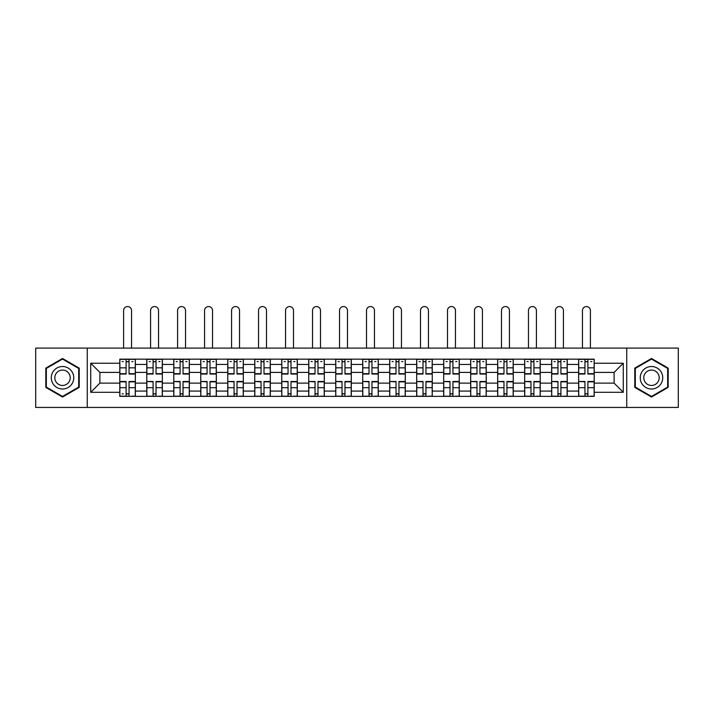 <?xml version="1.0" encoding="UTF-8"?>
<svg xmlns="http://www.w3.org/2000/svg" width="714" height="714" viewBox="0 0 714 714"><rect width="100%" height="100%" fill="white"/><g stroke="black" fill="none" stroke-linecap="round" stroke-linejoin="round"><path stroke-width="1.07" d="M626.74 407.435L678.3 407.435L678.3 348.093L35.7 348.093L35.7 407.435L626.74 407.435L626.74 348.093M146.781 396.359L146.781 364.443L135.357 364.443L135.357 396.359M135.357 364.443L135.357 359.16M146.781 364.443L146.781 359.16M162.355 359.16L162.355 396.359M173.77 396.359L173.77 359.16M189.344 359.16L189.344 396.359M200.759 396.359L200.759 359.16M216.333 359.16L216.333 396.359M227.757 396.359L227.757 359.16M243.322 359.16L243.322 396.359M254.746 396.359L254.746 359.16M270.32 359.16L270.32 396.359M281.735 396.359L281.735 359.16M297.31 359.16L297.31 396.359M308.725 396.359L308.725 359.16M324.299 359.16L324.299 396.359M335.723 396.359L335.723 359.16M351.288 359.16L351.288 396.359M362.712 396.359L362.712 359.16M378.277 359.16L378.277 396.359M389.701 396.359L389.701 359.16M405.275 359.16L405.275 396.359M416.69 396.359L416.69 359.16M432.265 359.16L432.265 396.359M443.68 396.359L443.68 359.16M459.254 359.16L459.254 396.359M470.678 396.359L470.678 359.16M486.243 359.16L486.243 396.359M497.667 396.359L497.667 359.16M513.241 359.16L513.241 396.359M524.656 396.359L524.656 359.16M540.23 359.16L540.23 396.359M551.645 396.359L551.645 359.16M567.219 359.16L567.219 396.359M578.643 396.359L578.643 359.16M578.643 383.123L567.219 383.123M551.645 383.123L540.23 383.123M524.656 383.123L513.241 383.123M497.667 383.123L486.243 383.123M470.678 383.123L459.254 383.123M443.68 383.123L432.265 383.123M416.69 383.123L405.275 383.123M389.701 383.123L378.277 383.123M362.712 383.123L351.288 383.123M335.723 383.123L324.299 383.123M308.725 383.123L297.31 383.123M281.735 383.123L270.32 383.123M254.746 383.123L243.322 383.123M227.757 383.123L216.333 383.123M200.759 383.123L189.344 383.123M173.77 383.123L162.355 383.123M146.781 383.123L135.357 383.123M578.643 372.396L567.219 372.396M551.645 372.396L540.23 372.396M524.656 372.396L513.241 372.396M497.667 372.396L486.243 372.396M470.678 372.396L459.254 372.396M443.68 372.396L432.265 372.396M416.69 372.396L405.275 372.396M389.701 372.396L378.277 372.396M362.712 372.396L351.288 372.396M335.723 372.396L324.299 372.396M308.725 372.396L297.31 372.396M281.735 372.396L270.32 372.396M254.746 372.396L243.322 372.396M227.757 372.396L216.333 372.396M200.759 372.396L189.344 372.396M173.77 372.396L162.355 372.396M146.781 372.396L135.357 372.396M99.889 383.123L119.791 383.123L119.791 372.396L99.889 372.396L99.889 383.123L90.723 392.298L90.723 363.23L119.791 363.23L119.791 372.396M594.209 372.396L594.209 383.123L614.111 383.123L614.111 372.396L594.209 372.396L594.209 359.16L119.791 359.16L119.791 363.23M594.209 363.23L623.277 363.23L623.277 392.298L594.209 392.298L594.209 383.123M119.791 383.123L119.791 396.359L594.209 396.359L594.209 392.298M119.791 392.298L90.723 392.298M87.26 407.435L87.26 348.093M79.218 368.121L62.52 358.482L45.821 368.121L45.821 387.399L62.52 397.038L79.218 387.399L79.218 368.121M668.179 368.121L651.48 358.482L634.782 368.121L634.782 387.399L651.48 397.038L668.179 387.399L668.179 368.121M129.047 393.771L126.101 393.771M126.101 361.757L129.047 361.757M156.036 393.771L153.091 393.771M153.091 361.757L156.036 361.757M183.025 393.771L180.089 393.771M180.089 361.757L183.025 361.757M210.023 393.771L207.078 393.771M207.078 361.757L210.023 361.757M237.012 393.771L234.067 393.771M234.067 361.757L237.012 361.757M264.002 393.771L261.056 393.771M261.056 361.757L264.002 361.757M290.991 393.771L288.054 393.771M288.054 361.757L290.991 361.757M317.98 393.771L315.044 393.771M315.044 361.757L317.98 361.757M344.978 393.771L342.033 393.771M342.033 361.757L344.978 361.757M371.967 393.771L369.022 393.771M369.022 361.757L371.967 361.757M398.956 393.771L396.02 393.771M396.02 361.757L398.956 361.757M425.946 393.771L423.009 393.771M423.009 361.757L425.946 361.757M452.944 393.771L449.998 393.771M449.998 361.757L452.944 361.757M479.933 393.771L476.988 393.771M476.988 361.757L479.933 361.757M506.922 393.771L503.977 393.771M503.977 361.757L506.922 361.757M533.911 393.771L530.975 393.771M530.975 361.757L533.911 361.757M560.909 393.771L557.964 393.771M557.964 361.757L560.909 361.757M587.899 393.771L584.953 393.771M584.953 361.757L587.899 361.757M90.723 363.23L99.889 372.396M614.111 383.123L623.277 392.298M614.111 372.396L623.277 363.23M131.554 348.093L131.554 310.545A3.981 3.981 89.9 0 0 127.574 306.565A3.981 3.981 89.9 0 0 123.593 310.545L123.593 348.093M129.047 374.047L129.047 359.338L135.276 359.338L135.276 374.047L129.047 374.047M126.101 361.587L129.047 361.587M122.121 361.587L123.335 361.587M131.813 361.587L133.027 361.587M126.101 359.338L119.872 359.338L119.872 374.047L126.101 374.047L126.101 359.338L129.047 359.338M126.101 381.481L126.101 396.19L119.872 396.19L119.872 381.481L126.101 381.481M129.047 393.941L126.101 393.941M123.335 393.941L122.121 393.941M131.813 396.19L135.276 396.19L135.276 381.481L129.047 381.481L129.047 396.19L123.593 396.19M135.276 396.19L131.554 396.19M158.544 348.093L158.544 310.545A3.981 3.981 78.9 0 0 154.563 306.565A3.981 3.981 78.9 0 0 150.583 310.545L150.583 348.093M156.036 374.047L156.036 359.338L162.265 359.338L162.265 374.047L156.036 374.047M153.091 361.587L156.036 361.587M149.119 361.587L150.324 361.587M158.803 361.587L160.016 361.587M153.091 359.338L146.87 359.338L146.87 374.047L153.091 374.047L153.091 359.338L156.036 359.338M185.533 348.093L185.533 310.545A3.981 3.981 78.9 0 0 181.552 306.565A3.981 3.981 78.9 0 0 177.581 310.545L177.581 348.093M183.025 374.047L183.025 359.338L189.255 359.338L189.255 374.047L183.025 374.047M180.089 361.587L183.025 361.587M176.108 361.587L177.322 361.587M185.792 361.587L187.006 361.587M180.089 359.338L173.859 359.338L173.859 374.047L180.089 374.047L180.089 359.338L183.025 359.338M52.782 383.382A11.245 11.245 0 0 0 68.142 387.506A11.245 11.245 0 0 0 72.257 372.137A11.245 11.245 0 0 0 56.897 368.022A11.245 11.245 0 0 0 52.782 383.382M55.853 381.615A7.702 7.702 0 0 0 66.366 384.427A7.702 7.702 0 0 0 69.187 373.913A7.702 7.702 0 0 0 58.673 371.093A7.702 7.702 0 0 0 55.853 381.615M62.52 359.08L78.692 368.424L78.692 387.104L62.52 396.44L46.339 387.104L46.339 368.424L62.52 359.08M641.743 383.382A11.245 11.245 0 0 0 657.103 387.506A11.245 11.245 0 0 0 661.218 372.137A11.245 11.245 0 0 0 645.858 368.022A11.245 11.245 0 0 0 641.743 383.382M644.813 381.615A7.702 7.702 0 0 0 655.327 384.427A7.702 7.702 0 0 0 658.147 373.913A7.702 7.702 0 0 0 647.634 371.093A7.702 7.702 0 0 0 644.813 381.615M651.48 359.08L667.661 368.424L667.661 387.104L651.48 396.44L635.308 387.104L635.308 368.424L651.48 359.08M153.091 381.847L146.87 381.481L153.091 381.481L153.091 396.19L146.87 396.19L150.324 396.19M146.87 381.847L146.87 396.19M156.036 393.941L153.091 393.941M158.803 396.19L162.265 396.19L162.265 381.481L156.036 381.481L156.036 396.19L150.583 396.19M162.265 396.19L158.544 396.19M180.089 381.847L173.859 381.481L180.089 381.481L180.089 396.19L173.859 396.19L177.322 396.19M173.859 381.847L173.859 396.19M183.025 393.941L180.089 393.941M185.792 396.19L189.255 396.19L189.255 381.481L183.025 381.481L183.025 396.19L177.581 396.19M189.255 396.19L185.533 396.19M212.531 348.093L212.531 310.545A3.981 3.981 78.9 0 0 208.55 306.565A3.981 3.981 78.9 0 0 204.57 310.545L204.57 348.093M210.023 374.047L210.023 359.338L216.244 359.338L216.244 374.047L210.023 374.047M207.078 361.587L210.023 361.587M203.097 361.587L204.311 361.587M212.79 361.587L213.995 361.587M207.078 359.338L200.848 359.338L200.848 374.047L207.078 374.047L207.078 359.338L210.023 359.338M239.52 348.093L239.52 310.545A3.981 3.981 78.9 0 0 235.54 306.565A3.981 3.981 78.9 0 0 231.559 310.545L231.559 348.093M237.012 374.047L237.012 359.338L243.242 359.338L243.242 374.047L237.012 374.047M234.067 361.587L237.012 361.587M230.087 361.587L231.3 361.587M239.779 361.587L240.993 361.587M234.067 359.338L227.837 359.338L227.837 374.047L234.067 374.047L234.067 359.338L237.012 359.338M266.509 348.093L266.509 310.545A3.981 3.981 78.9 0 0 262.529 306.565A3.981 3.981 78.9 0 0 258.548 310.545L258.548 348.093M264.002 374.047L264.002 359.338L270.231 359.338L270.231 374.047L264.002 374.047M261.056 361.587L264.002 361.587M257.085 361.587L258.289 361.587M266.768 361.587L267.982 361.587M261.056 359.338L254.836 359.338L254.836 374.047L261.056 374.047L261.056 359.338L264.002 359.338M207.078 381.847L200.848 381.481L207.078 381.481L207.078 396.19L200.848 396.19L204.311 396.19M200.848 381.847L200.848 396.19M210.023 393.941L207.078 393.941M212.79 396.19L216.244 396.19L216.244 381.481L210.023 381.481L210.023 396.19L204.57 396.19M216.244 396.19L212.531 396.19M234.067 381.847L227.837 381.481L234.067 381.481L234.067 396.19L227.837 396.19L231.3 396.19M227.837 381.847L227.837 396.19M237.012 393.941L234.067 393.941M239.779 396.19L243.242 396.19L243.242 381.481L237.012 381.481L237.012 396.19L231.559 396.19M243.242 396.19L239.52 396.19M261.056 381.847L254.836 381.481L261.056 381.481L261.056 396.19L254.836 396.19L258.289 396.19M254.836 381.847L254.836 396.19M264.002 393.941L261.056 393.941M266.768 396.19L270.231 396.19L270.231 381.481L264.002 381.481L264.002 396.19L258.548 396.19M270.231 396.19L266.509 396.19M293.499 348.093L293.499 310.545A3.981 3.981 78.9 0 0 289.518 306.565A3.981 3.981 78.9 0 0 285.546 310.545L285.546 348.093M290.991 374.047L290.991 359.338L297.22 359.338L297.22 374.047L290.991 374.047M288.054 361.587L290.991 361.587M284.074 361.587L285.279 361.587M293.757 361.587L294.971 361.587M288.054 359.338L281.825 359.338L281.825 374.047L288.054 374.047L288.054 359.338L290.991 359.338M288.054 381.847L281.825 381.481L288.054 381.481L288.054 396.19L281.825 396.19L285.279 396.19M281.825 381.847L281.825 396.19M290.991 393.941L288.054 393.941M293.757 396.19L297.22 396.19L297.22 381.481L290.991 381.481L290.991 396.19L285.546 396.19M297.22 396.19L293.499 396.19M320.497 348.093L320.497 310.545A3.981 3.981 78.9 0 0 316.516 306.565A3.981 3.981 78.9 0 0 312.536 310.545L312.536 348.093M317.98 374.047L317.98 359.338L324.21 359.338L324.21 374.047L317.98 374.047M315.044 361.587L317.98 361.587M311.063 361.587L312.277 361.587M320.756 361.587L321.96 361.587M315.044 359.338L308.814 359.338L308.814 374.047L315.044 374.047L315.044 359.338L317.98 359.338M315.044 381.847L308.814 381.481L315.044 381.481L315.044 396.19L308.814 396.19L312.277 396.19M308.814 381.847L308.814 396.19M317.98 393.941L315.044 393.941M320.756 396.19L324.21 396.19L324.21 381.481L317.98 381.481L317.98 396.19L312.536 396.19M324.21 396.19L320.497 396.19M347.486 348.093L347.486 310.545A3.981 3.981 78.9 0 0 343.505 306.565A3.981 3.981 78.9 0 0 339.525 310.545L339.525 348.093M344.978 374.047L344.978 359.338L351.208 359.338L351.208 374.047L344.978 374.047M342.033 361.587L344.978 361.587M338.052 361.587L339.266 361.587M347.745 361.587L348.959 361.587M342.033 359.338L335.803 359.338L335.803 374.047L342.033 374.047L342.033 359.338L344.978 359.338M342.033 381.847L335.803 381.481L342.033 381.481L342.033 396.19L335.803 396.19L339.266 396.19M335.803 381.847L335.803 396.19M344.978 393.941L342.033 393.941M347.745 396.19L351.208 396.19L351.208 381.481L344.978 381.481L344.978 396.19L339.525 396.19M351.208 396.19L347.486 396.19M374.475 348.093L374.475 310.545A3.981 3.981 78.9 0 0 370.495 306.565A3.981 3.981 78.9 0 0 366.514 310.545L366.514 348.093M371.967 374.047L371.967 359.338L378.197 359.338L378.197 374.047L371.967 374.047M369.022 361.587L371.967 361.587M365.041 361.587L366.255 361.587M374.734 361.587L375.948 361.587M369.022 359.338L362.792 359.338L362.792 374.047L369.022 374.047L369.022 359.338L371.967 359.338M369.022 381.847L362.792 381.481L369.022 381.481L369.022 396.19L362.792 396.19L366.255 396.19M362.792 381.847L362.792 396.19M371.967 393.941L369.022 393.941M374.734 396.19L378.197 396.19L378.197 381.481L371.967 381.481L371.967 396.19L366.514 396.19M378.197 396.19L374.475 396.19M401.464 348.093L401.464 310.545A3.981 3.981 78.9 0 0 397.484 306.565A3.981 3.981 78.9 0 0 393.503 310.545L393.503 348.093M398.956 374.047L398.956 359.338L405.186 359.338L405.186 374.047L398.956 374.047M396.02 361.587L398.956 361.587M392.04 361.587L393.244 361.587M401.723 361.587L402.937 361.587M396.02 359.338L389.79 359.338L389.79 374.047L396.02 374.047L396.02 359.338L398.956 359.338M396.02 381.847L389.79 381.481L396.02 381.481L396.02 396.19L389.79 396.19L393.244 396.19M389.79 381.847L389.79 396.19M398.956 393.941L396.02 393.941M401.723 396.19L405.186 396.19L405.186 381.481L398.956 381.481L398.956 396.19L393.503 396.19M405.186 396.19L401.464 396.19M428.454 348.093L428.454 310.545A3.981 3.981 78.9 0 0 424.482 306.565A3.981 3.981 78.9 0 0 420.501 310.545L420.501 348.093M425.946 374.047L425.946 359.338L432.175 359.338L432.175 374.047L425.946 374.047M423.009 361.587L425.946 361.587M419.029 361.587L420.243 361.587M428.721 361.587L429.926 361.587M423.009 359.338L416.78 359.338L416.78 374.047L423.009 374.047L423.009 359.338L425.946 359.338M423.009 381.847L416.78 381.481L423.009 381.481L423.009 396.19L416.78 396.19L420.243 396.19M416.78 381.847L416.78 396.19M425.946 393.941L423.009 393.941M428.721 396.19L432.175 396.19L432.175 381.481L425.946 381.481L425.946 396.19L420.501 396.19M432.175 396.19L428.454 396.19M455.452 348.093L455.452 310.545A3.981 3.981 78.9 0 0 451.471 306.565A3.981 3.981 78.9 0 0 447.491 310.545L447.491 348.093M452.944 374.047L452.944 359.338L459.164 359.338L459.164 374.047L452.944 374.047M449.998 361.587L452.944 361.587M446.018 361.587L447.232 361.587M455.711 361.587L456.915 361.587M449.998 359.338L443.769 359.338L443.769 374.047L449.998 374.047L449.998 359.338L452.944 359.338M449.998 381.847L443.769 381.481L449.998 381.481L449.998 396.19L443.769 396.19L447.232 396.19M443.769 381.847L443.769 396.19M452.944 393.941L449.998 393.941M455.711 396.19L459.164 396.19L459.164 381.481L452.944 381.481L452.944 396.19L447.491 396.19M459.164 396.19L455.452 396.19M482.441 348.093L482.441 310.545A3.981 3.981 78.9 0 0 478.46 306.565A3.981 3.981 78.9 0 0 474.48 310.545L474.48 348.093M479.933 374.047L479.933 359.338L486.163 359.338L486.163 374.047L479.933 374.047M476.988 361.587L479.933 361.587M473.007 361.587L474.221 361.587M482.7 361.587L483.913 361.587M476.988 359.338L470.758 359.338L470.758 374.047L476.988 374.047L476.988 359.338L479.933 359.338M476.988 381.847L470.758 381.481L476.988 381.481L476.988 396.19L470.758 396.19L474.221 396.19M470.758 381.847L470.758 396.19M479.933 393.941L476.988 393.941M482.7 396.19L486.163 396.19L486.163 381.481L479.933 381.481L479.933 396.19L474.48 396.19M486.163 396.19L482.441 396.19M509.43 348.093L509.43 310.545A3.981 3.981 78.9 0 0 505.45 306.565A3.981 3.981 78.9 0 0 501.469 310.545L501.469 348.093M506.922 374.047L506.922 359.338L513.152 359.338L513.152 374.047L506.922 374.047M503.977 361.587L506.922 361.587M500.005 361.587L501.21 361.587M509.689 361.587L510.903 361.587M503.977 359.338L497.756 359.338L497.756 374.047L503.977 374.047L503.977 359.338L506.922 359.338M503.977 381.847L497.756 381.481L503.977 381.481L503.977 396.19L497.756 396.19L501.21 396.19M497.756 381.847L497.756 396.19M506.922 393.941L503.977 393.941M509.689 396.19L513.152 396.19L513.152 381.481L506.922 381.481L506.922 396.19L501.469 396.19M513.152 396.19L509.43 396.19M536.419 348.093L536.419 310.545A3.981 3.981 78.9 0 0 532.448 306.565A3.981 3.981 78.9 0 0 528.467 310.545L528.467 348.093M533.911 374.047L533.911 359.338L540.141 359.338L540.141 374.047L533.911 374.047M530.975 361.587L533.911 361.587M526.994 361.587L528.208 361.587M536.678 361.587L537.892 361.587M530.975 359.338L524.745 359.338L524.745 374.047L530.975 374.047L530.975 359.338L533.911 359.338M530.975 381.847L524.745 381.481L530.975 381.481L530.975 396.19L524.745 396.19L528.208 396.19M524.745 381.847L524.745 396.19M533.911 393.941L530.975 393.941M536.678 396.19L540.141 396.19L540.141 381.481L533.911 381.481L533.911 396.19L528.467 396.19M540.141 396.19L536.419 396.19M563.417 348.093L563.417 310.545A3.981 3.981 78.9 0 0 559.437 306.565A3.981 3.981 78.9 0 0 555.456 310.545L555.456 348.093M560.909 374.047L560.909 359.338L567.13 359.338L567.13 374.047L560.909 374.047M557.964 361.587L560.909 361.587M553.984 361.587L555.197 361.587M563.676 361.587L564.881 361.587M557.964 359.338L551.735 359.338L551.735 374.047L557.964 374.047L557.964 359.338L560.909 359.338M557.964 381.847L551.735 381.481L557.964 381.481L557.964 396.19L551.735 396.19L555.197 396.19M551.735 381.847L551.735 396.19M560.909 393.941L557.964 393.941M563.676 396.19L567.13 396.19L567.13 381.481L560.909 381.481L560.909 396.19L555.456 396.19M567.13 396.19L563.417 396.19M590.407 348.093L590.407 310.545A3.981 3.981 78.9 0 0 586.426 306.565A3.981 3.981 78.9 0 0 582.446 310.545L582.446 348.093M587.899 374.047L587.899 359.338L594.128 359.338L594.128 374.047L587.899 374.047M584.953 361.587L587.899 361.587M580.973 361.587L582.187 361.587M590.665 361.587L591.879 361.587M584.953 359.338L578.724 359.338L578.724 374.047L584.953 374.047L584.953 359.338L587.899 359.338M584.953 381.847L578.724 381.481L584.953 381.481L584.953 396.19L578.724 396.19L582.187 396.19M578.724 381.847L578.724 396.19M587.899 393.941L584.953 393.941M590.665 396.19L594.128 396.19L594.128 381.481L587.899 381.481L587.899 396.19L582.446 396.19M594.128 396.19L590.407 396.19M551.645 364.443L540.23 364.443M524.656 364.443L513.241 364.443M497.667 364.443L486.243 364.443M470.678 364.443L459.254 364.443M443.68 364.443L432.265 364.443M416.69 364.443L405.275 364.443M389.701 364.443L378.277 364.443M362.712 364.443L351.288 364.443M335.723 364.443L324.299 364.443M308.725 364.443L297.31 364.443M281.735 364.443L270.32 364.443M254.746 364.443L243.322 364.443M227.757 364.443L216.333 364.443M200.759 364.443L189.344 364.443M173.77 364.443L162.355 364.443M578.643 364.443L567.219 364.443M551.645 391.085L540.23 391.085M524.656 391.085L513.241 391.085M497.667 391.085L486.243 391.085M470.678 391.085L459.254 391.085M443.68 391.085L432.265 391.085M416.69 391.085L405.275 391.085M389.701 391.085L378.277 391.085M362.712 391.085L351.288 391.085M335.723 391.085L324.299 391.085M308.725 391.085L297.31 391.085M281.735 391.085L270.32 391.085M254.746 391.085L243.322 391.085M227.757 391.085L216.333 391.085M200.759 391.085L189.344 391.085M173.77 391.085L162.355 391.085M146.781 391.085L135.357 391.085M578.643 391.085L567.219 391.085M129.047 373.681L135.276 373.681M129.047 367.835L135.276 367.835M119.872 373.681L126.101 373.681M119.872 367.835L126.101 367.835M126.101 381.847L119.872 381.847M126.101 387.693L119.872 387.693M135.276 381.847L129.047 381.847M135.276 387.693L129.047 387.693M156.036 373.681L162.265 373.681M156.036 367.835L162.265 367.835M146.87 373.681L153.091 373.681M146.87 367.835L153.091 367.835M183.025 373.681L189.255 373.681M183.025 367.835L189.255 367.835M173.859 373.681L180.089 373.681M173.859 367.835L180.089 367.835M153.091 387.693L146.87 387.693M162.265 381.847L156.036 381.847M162.265 387.693L156.036 387.693M180.089 387.693L173.859 387.693M189.255 381.847L183.025 381.847M189.255 387.693L183.025 387.693M210.023 373.681L216.244 373.681M210.023 367.835L216.244 367.835M200.848 373.681L207.078 373.681M200.848 367.835L207.078 367.835M237.012 373.681L243.242 373.681M237.012 367.835L243.242 367.835M227.837 373.681L234.067 373.681M227.837 367.835L234.067 367.835M264.002 373.681L270.231 373.681M264.002 367.835L270.231 367.835M254.836 373.681L261.056 373.681M254.836 367.835L261.056 367.835M207.078 387.693L200.848 387.693M216.244 381.847L210.023 381.847M216.244 387.693L210.023 387.693M234.067 387.693L227.837 387.693M243.242 381.847L237.012 381.847M243.242 387.693L237.012 387.693M261.056 387.693L254.836 387.693M270.231 381.847L264.002 381.847M270.231 387.693L264.002 387.693M290.991 373.681L297.22 373.681M290.991 367.835L297.22 367.835M281.825 373.681L288.054 373.681M281.825 367.835L288.054 367.835M288.054 387.693L281.825 387.693M297.22 381.847L290.991 381.847M297.22 387.693L290.991 387.693M317.98 373.681L324.21 373.681M317.98 367.835L324.21 367.835M308.814 373.681L315.044 373.681M308.814 367.835L315.044 367.835M315.044 387.693L308.814 387.693M324.21 381.847L317.98 381.847M324.21 387.693L317.98 387.693M344.978 373.681L351.208 373.681M344.978 367.835L351.208 367.835M335.803 373.681L342.033 373.681M335.803 367.835L342.033 367.835M342.033 387.693L335.803 387.693M351.208 381.847L344.978 381.847M351.208 387.693L344.978 387.693M371.967 373.681L378.197 373.681M371.967 367.835L378.197 367.835M362.792 373.681L369.022 373.681M362.792 367.835L369.022 367.835M369.022 387.693L362.792 387.693M378.197 381.847L371.967 381.847M378.197 387.693L371.967 387.693M398.956 373.681L405.186 373.681M398.956 367.835L405.186 367.835M389.79 373.681L396.02 373.681M389.79 367.835L396.02 367.835M396.02 387.693L389.79 387.693M405.186 381.847L398.956 381.847M405.186 387.693L398.956 387.693M425.946 373.681L432.175 373.681M425.946 367.835L432.175 367.835M416.78 373.681L423.009 373.681M416.78 367.835L423.009 367.835M423.009 387.693L416.78 387.693M432.175 381.847L425.946 381.847M432.175 387.693L425.946 387.693M452.944 373.681L459.164 373.681M452.944 367.835L459.164 367.835M443.769 373.681L449.998 373.681M443.769 367.835L449.998 367.835M449.998 387.693L443.769 387.693M459.164 381.847L452.944 381.847M459.164 387.693L452.944 387.693M479.933 373.681L486.163 373.681M479.933 367.835L486.163 367.835M470.758 373.681L476.988 373.681M470.758 367.835L476.988 367.835M476.988 387.693L470.758 387.693M486.163 381.847L479.933 381.847M486.163 387.693L479.933 387.693M506.922 373.681L513.152 373.681M506.922 367.835L513.152 367.835M497.756 373.681L503.977 373.681M497.756 367.835L503.977 367.835M503.977 387.693L497.756 387.693M513.152 381.847L506.922 381.847M513.152 387.693L506.922 387.693M533.911 373.681L540.141 373.681M533.911 367.835L540.141 367.835M524.745 373.681L530.975 373.681M524.745 367.835L530.975 367.835M530.975 387.693L524.745 387.693M540.141 381.847L533.911 381.847M540.141 387.693L533.911 387.693M560.909 373.681L567.13 373.681M560.909 367.835L567.13 367.835M551.735 373.681L557.964 373.681M551.735 367.835L557.964 367.835M557.964 387.693L551.735 387.693M567.13 381.847L560.909 381.847M567.13 387.693L560.909 387.693M587.899 373.681L594.128 373.681M587.899 367.835L594.128 367.835M578.724 373.681L584.953 373.681M578.724 367.835L584.953 367.835M584.953 387.693L578.724 387.693M594.128 381.847L587.899 381.847M594.128 387.693L587.899 387.693"/></g></svg>
